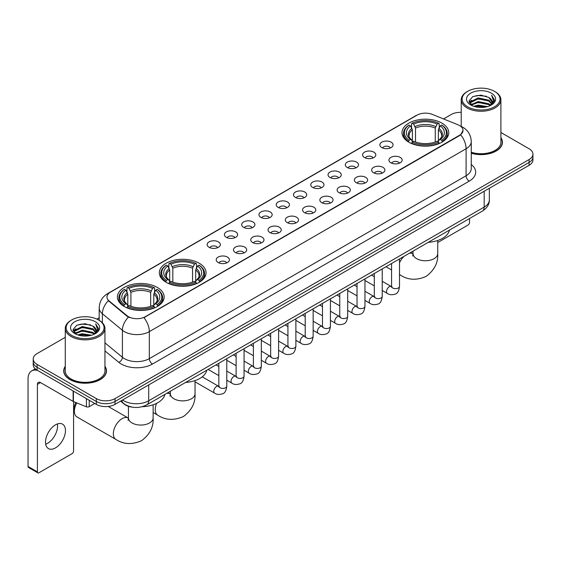 <?xml version="1.0" encoding="UTF-8"?>
<svg xmlns="http://www.w3.org/2000/svg" width="561" height="561" viewBox="0 0 561 561"><rect width="100%" height="100%" fill="white"/><g stroke="black" fill="none" stroke-linecap="round" stroke-linejoin="round"><path stroke-width="0.84" d="M199.218 263.235A23.366 13.492 0 0 0 173.749 260.311A23.366 13.492 0 0 0 159.324 272.779A23.366 13.492 0 0 0 166.168 282.316A23.366 13.492 0 0 0 191.638 285.24A23.366 13.492 0 0 0 206.062 272.779A23.366 13.492 0 0 0 199.218 263.235M157.311 287.428A23.366 13.492 0 0 0 131.849 284.504A23.366 13.492 0 0 0 117.417 296.972A23.366 13.492 0 0 0 124.261 306.509A23.366 13.492 0 0 0 149.731 309.434A23.366 13.492 0 0 0 164.156 296.972A23.366 13.492 0 0 0 157.311 287.428M441.9 123.125A23.366 13.492 0 0 0 416.437 120.201A23.366 13.492 0 0 0 402.013 132.662A23.366 13.492 0 0 0 408.857 142.206A23.366 13.492 0 0 0 434.319 145.131A23.366 13.492 0 0 0 448.751 132.662A23.366 13.492 0 0 0 441.9 123.125M381.796 147.564A6.613 3.822 180 0 1 380.477 146.484A6.613 3.822 180 0 1 382.672 141.744A6.613 3.822 180 0 1 391.143 142.164A6.613 3.822 180 0 1 392.455 146.484A6.613 3.822 180 0 1 381.796 147.564M390.337 147.964A3.969 2.293 0 0 0 389.278 146.849A3.969 2.293 0 0 0 385.365 146.267A3.969 2.293 0 0 0 382.595 147.964M364.517 157.543A6.613 3.822 180 0 1 363.205 156.456A6.613 3.822 180 0 1 365.4 151.715A6.613 3.822 180 0 1 373.871 152.136A6.613 3.822 180 0 1 375.183 156.456A6.613 3.822 180 0 1 364.517 157.543M373.065 157.936A3.969 2.293 0 0 0 371.999 156.821A3.969 2.293 0 0 0 368.093 156.239A3.969 2.293 0 0 0 365.323 157.936M347.245 167.515A6.613 3.822 180 0 1 345.934 166.435A6.613 3.822 180 0 1 348.129 161.687A6.613 3.822 180 0 1 356.6 162.108A6.613 3.822 180 0 1 357.911 166.435A6.613 3.822 180 0 1 347.245 167.515M355.793 167.907A3.969 2.293 0 0 0 354.727 166.792A3.969 2.293 0 0 0 350.821 166.21A3.969 2.293 0 0 0 348.051 167.907M329.973 177.486A6.613 3.822 180 0 1 328.662 176.406A6.613 3.822 180 0 1 330.85 171.659A6.613 3.822 180 0 1 339.328 172.087A6.613 3.822 180 0 1 340.639 176.406A6.613 3.822 180 0 1 329.973 177.486M338.521 177.879A3.969 2.293 0 0 0 337.456 176.764A3.969 2.293 0 0 0 333.55 176.182A3.969 2.293 0 0 0 330.78 177.879M312.701 187.458A6.613 3.822 180 0 1 311.39 186.378A6.613 3.822 180 0 1 313.578 181.631A6.613 3.822 180 0 1 322.056 182.059A6.613 3.822 180 0 1 323.367 186.378A6.613 3.822 180 0 1 312.701 187.458M321.25 187.851A3.969 2.293 0 0 0 320.184 186.736A3.969 2.293 0 0 0 316.278 186.154A3.969 2.293 0 0 0 313.508 187.851M295.43 197.43A6.613 3.822 180 0 1 294.118 196.35A6.613 3.822 180 0 1 296.306 191.603A6.613 3.822 180 0 1 304.784 192.03A6.613 3.822 180 0 1 306.096 196.35A6.613 3.822 180 0 1 295.43 197.43M303.978 197.823A3.969 2.293 0 0 0 302.912 196.708A3.969 2.293 0 0 0 299.006 196.126A3.969 2.293 0 0 0 296.236 197.823M278.158 207.402A6.613 3.822 180 0 1 276.846 206.322A6.613 3.822 180 0 1 279.034 201.574A6.613 3.822 180 0 1 287.512 202.002A6.613 3.822 180 0 1 288.824 206.322A6.613 3.822 180 0 1 278.158 207.402M286.706 207.794A3.969 2.293 0 0 0 285.64 206.679A3.969 2.293 0 0 0 281.734 206.097A3.969 2.293 0 0 0 278.964 207.794M260.886 217.373A6.613 3.822 180 0 1 259.575 216.294A6.613 3.822 180 0 1 261.763 211.546A6.613 3.822 180 0 1 270.241 211.974A6.613 3.822 180 0 1 271.552 216.294A6.613 3.822 180 0 1 260.886 217.373M269.434 217.766A3.969 2.293 0 0 0 268.368 216.651A3.969 2.293 0 0 0 264.455 216.069A3.969 2.293 0 0 0 261.692 217.766M243.614 227.345A6.613 3.822 180 0 1 242.303 226.265A6.613 3.822 180 0 1 244.491 221.518A6.613 3.822 180 0 1 252.969 221.946A6.613 3.822 180 0 1 254.28 226.265A6.613 3.822 180 0 1 243.614 227.345M252.162 227.738A3.969 2.293 0 0 0 251.097 226.623A3.969 2.293 0 0 0 247.184 226.041A3.969 2.293 0 0 0 244.421 227.738M226.342 237.317A6.613 3.822 180 0 1 225.031 236.237A6.613 3.822 180 0 1 227.219 231.49A6.613 3.822 180 0 1 235.69 231.917A6.613 3.822 180 0 1 237.008 236.237A6.613 3.822 180 0 1 226.342 237.317M234.891 237.71A3.969 2.293 0 0 0 233.825 236.595A3.969 2.293 0 0 0 229.912 236.013A3.969 2.293 0 0 0 227.149 237.71M209.071 247.289A6.613 3.822 180 0 1 207.752 246.209A6.613 3.822 180 0 1 209.947 241.461A6.613 3.822 180 0 1 218.418 241.889A6.613 3.822 180 0 1 219.737 246.209A6.613 3.822 180 0 1 209.071 247.289M217.619 247.681A3.969 2.293 0 0 0 216.553 246.567A3.969 2.293 0 0 0 212.64 245.991A3.969 2.293 0 0 0 209.87 247.681M390.863 162.774A6.613 3.822 180 0 1 389.551 161.694A6.613 3.822 180 0 1 391.746 156.954A6.613 3.822 180 0 1 400.217 157.375A6.613 3.822 180 0 1 401.529 161.694A6.613 3.822 180 0 1 390.863 162.774M399.411 163.174A3.969 2.293 0 0 0 398.345 162.059A3.969 2.293 0 0 0 394.439 161.477A3.969 2.293 0 0 0 391.669 163.174M373.591 172.753A6.613 3.822 180 0 1 372.28 171.673A6.613 3.822 180 0 1 374.468 166.926A6.613 3.822 180 0 1 382.946 167.346A6.613 3.822 180 0 1 384.257 171.673A6.613 3.822 180 0 1 373.591 172.753M382.139 173.146A3.969 2.293 0 0 0 381.073 172.031A3.969 2.293 0 0 0 377.167 171.449A3.969 2.293 0 0 0 374.397 173.146M356.319 182.725A6.613 3.822 180 0 1 355.008 181.645A6.613 3.822 180 0 1 357.196 176.897A6.613 3.822 180 0 1 365.674 177.325A6.613 3.822 180 0 1 366.985 181.645A6.613 3.822 180 0 1 356.319 182.725M364.867 183.117A3.969 2.293 0 0 0 363.801 182.002A3.969 2.293 0 0 0 359.896 181.42A3.969 2.293 0 0 0 357.126 183.117M339.047 192.696A6.613 3.822 180 0 1 337.736 191.617A6.613 3.822 180 0 1 339.924 186.869A6.613 3.822 180 0 1 348.402 187.297A6.613 3.822 180 0 1 349.713 191.617A6.613 3.822 180 0 1 339.047 192.696M347.596 193.089A3.969 2.293 0 0 0 346.53 191.974A3.969 2.293 0 0 0 342.624 191.392A3.969 2.293 0 0 0 339.854 193.089M321.776 202.668A6.613 3.822 180 0 1 320.464 201.588A6.613 3.822 180 0 1 322.652 196.841A6.613 3.822 180 0 1 331.13 197.269A6.613 3.822 180 0 1 332.442 201.588A6.613 3.822 180 0 1 321.776 202.668M330.324 203.061A3.969 2.293 0 0 0 329.258 201.946A3.969 2.293 0 0 0 325.345 201.364A3.969 2.293 0 0 0 322.582 203.061M304.504 212.64A6.613 3.822 180 0 1 303.192 211.56A6.613 3.822 180 0 1 305.38 206.813A6.613 3.822 180 0 1 313.858 207.24A6.613 3.822 180 0 1 315.17 211.56A6.613 3.822 180 0 1 304.504 212.64M313.052 213.033A3.969 2.293 0 0 0 311.986 211.918A3.969 2.293 0 0 0 308.073 211.336A3.969 2.293 0 0 0 305.31 213.033M287.232 222.612A6.613 3.822 180 0 1 285.921 221.532A6.613 3.822 180 0 1 288.109 216.784A6.613 3.822 180 0 1 296.587 217.212A6.613 3.822 180 0 1 297.898 221.532A6.613 3.822 180 0 1 287.232 222.612M295.78 223.005A3.969 2.293 0 0 0 294.714 221.89A3.969 2.293 0 0 0 290.801 221.307A3.969 2.293 0 0 0 288.038 223.005M269.96 232.584A6.613 3.822 180 0 1 268.649 231.504A6.613 3.822 180 0 1 270.837 226.756A6.613 3.822 180 0 1 279.308 227.184A6.613 3.822 180 0 1 280.626 231.504A6.613 3.822 180 0 1 269.96 232.584M278.508 232.976A3.969 2.293 0 0 0 277.443 231.861A3.969 2.293 0 0 0 273.53 231.279A3.969 2.293 0 0 0 270.767 232.976M252.688 242.555A6.613 3.822 180 0 1 251.37 241.475A6.613 3.822 180 0 1 253.565 236.728A6.613 3.822 180 0 1 262.036 237.156A6.613 3.822 180 0 1 263.354 241.475A6.613 3.822 180 0 1 252.688 242.555M261.23 242.948A3.969 2.293 0 0 0 260.171 241.833A3.969 2.293 0 0 0 256.258 241.251A3.969 2.293 0 0 0 253.488 242.948M235.41 252.527A6.613 3.822 180 0 1 234.098 251.447A6.613 3.822 180 0 1 236.293 246.7A6.613 3.822 180 0 1 244.764 247.128A6.613 3.822 180 0 1 246.076 251.447A6.613 3.822 180 0 1 235.41 252.527M243.958 252.92A3.969 2.293 0 0 0 242.899 251.805A3.969 2.293 0 0 0 238.986 251.223A3.969 2.293 0 0 0 236.216 252.92M218.138 262.499A6.613 3.822 180 0 1 216.827 261.419A6.613 3.822 180 0 1 219.021 256.672A6.613 3.822 180 0 1 227.493 257.099A6.613 3.822 180 0 1 228.804 261.419A6.613 3.822 180 0 1 218.138 262.499M226.686 262.892A3.969 2.293 0 0 0 225.62 261.777A3.969 2.293 0 0 0 221.714 261.202A3.969 2.293 0 0 0 218.944 262.892M457.958 124.766A11.907 6.872 180 0 1 459.55 125.538A11.907 6.872 180 0 1 463.035 130.397A11.907 6.872 180 0 1 459.55 135.257L145.278 316.699A11.907 6.872 180 0 1 127.109 315.78L109.136 300.955A11.907 6.872 180 0 1 106.983 297.014A11.907 6.872 180 0 1 110.468 292.155L417.04 115.159A11.907 6.872 180 0 1 432.286 114.388L457.958 124.766M132.529 407.181A13.226 7.637 180 0 1 124.156 404.06L120.615 401.136M65.265 366.277A21.381 12.349 0 0 0 63.723 370.877A21.381 12.349 0 0 0 69.985 379.608A21.381 12.349 0 0 0 93.287 382.286A21.381 12.349 0 0 0 106.492 370.877A21.381 12.349 0 0 0 104.949 366.277M463.035 130.397L460.7 134.773L459.55 135.608L143.939 317.652A15.435 8.913 60 0 1 149.331 331.635A17.636 10.182 180 0 1 124.388 331.635A17.636 10.182 180 0 1 122.41 330.282L102.383 313.76A17.636 10.182 180 0 1 99.192 307.919L99.192 320.331M65.265 337.336L37.089 353.598A13.226 7.637 0 0 0 33.218 358.998L33.218 364.762A13.226 7.637 0 0 0 37.089 370.162L96.331 404.362L96.331 401.48A13.226 7.637 0 0 0 115.033 401.48L529.079 162.438A13.226 7.637 0 0 0 532.95 157.038A13.226 7.637 0 0 1 529.079 162.438L115.033 401.48A13.226 7.637 0 0 1 96.331 401.48L37.089 367.28L96.331 401.48L96.331 398.598A13.226 7.637 0 0 0 115.033 398.598L529.079 159.555A13.226 7.637 0 0 0 532.95 154.156A13.226 7.637 0 0 0 529.079 148.756L500.903 132.494M33.218 361.88A13.226 7.637 0 0 0 37.089 367.28A13.226 7.637 0 0 1 33.218 361.88M129.78 317.652L127.109 316.299L108.329 300.668A15.435 10.322 129.5 0 0 102.383 313.76L102.383 322.764M471.261 153.251A21.381 12.349 0 0 0 502.446 142.277A21.381 12.349 0 0 0 500.903 137.669M461.219 112.333A13.226 7.637 0 0 0 451.128 114.556L443.541 118.939M99.192 317.743L96.864 319.09M33.218 358.998A13.226 7.637 0 0 0 37.089 364.398L96.331 398.598M96.331 404.362A13.226 7.637 0 0 0 115.033 404.362L529.079 165.32A13.226 7.637 0 0 0 532.95 159.913L532.95 154.156M437.727 242.541L467.965 225.08A2.202 1.276 120 0 0 469.529 222.38L469.529 218.517M467.657 106.814A18.962 10.947 0 0 0 494.465 106.814A18.962 10.947 0 0 0 494.465 91.338L495.09 91.695A19.838 11.458 0 0 1 500.903 99.795A19.838 11.458 0 0 1 488.652 110.377A19.838 11.458 0 0 1 467.033 107.894A19.838 11.458 0 0 1 461.219 99.795A19.838 11.458 0 0 1 467.033 91.695L467.657 91.338A18.962 10.947 0 0 0 467.657 106.814M471.261 152.234A19.838 11.458 0 0 0 500.903 142.277L500.903 99.795M471.261 153.104A21.164 12.216 0 0 0 502.228 142.277A21.164 12.216 0 0 0 500.903 138.027M473.631 106.295L478.21 105.124L487.488 106.611M474.943 106.695L478.21 106.029L486.128 106.948M470.798 104.816L478.21 101.527L488.855 103.771L490.566 105.195M471.24 105.202L478.21 102.425L488.855 104.676L490.097 105.622M470.167 104.213L470.413 101.829L478.21 97.923L488.855 100.174L491.773 103.476M470.076 103.778L470.413 102.726L478.21 98.827L488.855 101.071L491.562 103.911M489.984 105.713A11.024 6.367 0 0 0 492.088 101.976A11.024 6.367 0 0 0 488.855 97.474L492.081 102.193M491.352 93.133A14.551 8.401 0 0 0 470.805 93.119A14.551 8.401 0 0 0 470.707 104.977A14.551 8.401 0 0 0 470.77 105.012A14.551 8.401 0 0 0 491.415 104.977A14.551 8.401 0 0 0 491.352 93.133M488.855 97.474L480.938 95.111L472.797 96.604L469.024 100.868L471.528 105.412M490.882 105.272L494.402 100.812L494.472 100.012L491.611 95.23L493.414 100.587L490.097 105.657M495.09 91.695L494.465 91.338A18.962 10.947 0 0 0 467.657 91.338M491.611 95.23L494.465 100.195M472.607 96.702L477.593 95.468L486.52 96.268M469.171 102.495L470.798 101.218M474.375 99.69L477.593 99.073L486.205 99.774M474.375 103.294L477.593 102.67L486.205 103.378M475.034 106.723L477.593 106.267L486.121 106.955M469.073 102.137L471.745 100.244M470.497 104.556L471.745 103.841M408.436 141.954L409.06 140.285A20.988 12.118 0 0 1 409.06 125.04L410.505 125.874A18.962 10.947 0 0 0 410.505 139.451L411.928 140.264L412.391 141.961M412.391 141.267L412.391 129.871L410.505 125.874M411.55 127.684L411.55 123.602L412.181 123.245A20.988 12.118 0 0 1 438.576 123.245L437.138 124.072A18.962 10.947 0 0 0 413.625 124.072L415.505 128.069L415.505 142.01M435.252 142.01L435.252 128.069L437.138 124.072M428.295 242.324A24.249 14.004 0 0 0 449.452 230.108M411.55 143.167A21.872 12.63 0 0 0 439.207 143.167L438.576 142.08A20.988 12.118 0 0 1 412.181 142.08L411.55 143.539M439.207 143.539L439.207 143.167M409.06 125.04L408.436 125.398A21.872 12.63 0 0 0 403.506 133.385A21.872 12.63 0 0 0 408.436 141.365M438.576 123.245L439.207 123.602L439.207 127.684M412.181 142.08L413.625 141.253A18.962 10.947 0 0 0 437.138 141.253L438.576 142.08M410.505 139.451L409.06 140.285M413.625 124.072L412.181 123.245M411.928 128.329A16.956 9.789 0 0 0 411.928 140.264L412.012 140.313C409.6 137.985 408.618 136.4 409.067 135.566A16.311 9.418 0 0 1 412.391 129.871M442.32 141.365A21.872 12.63 0 0 0 447.25 133.385A21.872 12.63 0 0 0 442.32 125.398L441.696 125.04A20.988 12.118 0 0 1 441.696 140.285L442.32 141.954M441.696 140.285L440.252 139.451A18.962 10.947 0 0 0 440.252 125.874L441.696 125.04M440.252 125.874L438.365 129.871L438.365 141.267L438.828 140.264L440.252 139.451M438.365 129.871A16.311 9.418 0 0 1 441.689 135.566C442.138 136.407 441.156 137.985 438.751 140.313L438.828 140.264A16.956 9.789 0 0 0 438.828 128.329M438.365 141.961L438.365 141.267M165.747 282.071L166.372 280.395A20.988 12.118 0 0 1 166.372 265.157L167.816 265.991A18.962 10.947 0 0 0 167.816 279.567L169.24 280.374L169.703 282.078M169.703 281.384L169.703 269.981L167.816 265.991M168.868 267.793L168.868 263.712L169.492 263.354A20.988 12.118 0 0 1 195.894 263.354L194.45 264.189A18.962 10.947 0 0 0 170.937 264.189L172.823 268.186L172.823 282.12M192.563 282.12L192.563 268.186L194.45 264.189M185.607 382.441A24.249 14.004 0 0 0 206.764 370.225M168.868 283.277A21.872 12.63 0 0 0 196.518 283.277L195.894 282.197A20.988 12.118 0 0 1 169.492 282.197L168.868 283.656M196.518 283.656L196.518 283.277M166.372 265.157L165.747 265.514A21.872 12.63 0 0 0 160.825 273.495A21.872 12.63 0 0 0 165.747 281.482M195.894 263.354L196.518 263.712L196.518 267.793M169.492 282.197L170.937 281.363A18.962 10.947 0 0 0 194.45 281.363L195.894 282.197M167.816 279.567L166.372 280.395M170.937 264.189L169.492 263.354M169.24 268.446A16.956 9.789 0 0 0 169.24 280.374L169.324 280.43C166.912 278.095 165.93 276.517 166.379 275.682A16.311 9.418 0 0 1 169.703 269.981M199.639 281.482A21.872 12.63 0 0 0 204.562 273.495A21.872 12.63 0 0 0 199.639 265.514L199.008 265.157A20.988 12.118 0 0 1 199.008 280.395L199.639 282.071M199.008 280.395L197.563 279.567A18.962 10.947 0 0 0 197.563 265.991L199.008 265.157M197.563 265.991L195.677 269.981L195.677 281.384L196.14 280.374L197.563 279.567M195.677 269.981A16.311 9.418 0 0 1 199.008 275.682C199.45 276.524 198.468 278.102 196.062 280.43L196.14 280.374A16.956 9.789 0 0 0 196.14 268.446M195.677 282.078L195.677 281.384M76.801 402.91A12.349 7.125 120 0 0 74.382 411.276L74.382 407.672A7.938 4.579 -60 0 1 75.819 402.518M74.382 411.276A12.349 7.125 120 0 0 76.934 416.928L115.91 439.424A12.349 7.125 -60 0 1 114.016 429.53A12.349 7.125 -60 0 1 122.081 418.653A12.349 7.125 -60 0 1 128.252 418.043L128.441 418.148M123.848 306.264L124.472 304.588A20.988 12.118 0 0 1 124.472 289.35L125.916 290.184A18.962 10.947 0 0 0 125.916 303.76L127.34 304.567L127.803 306.271M127.803 305.577L127.803 294.174L125.916 290.184M126.961 291.986L126.961 287.905L127.592 287.548A20.988 12.118 0 0 1 153.987 287.548L152.543 288.382A18.962 10.947 0 0 0 129.03 288.382L130.916 292.379L130.916 306.313M150.657 306.313L150.657 292.379L152.543 288.382M142.178 406.711A24.249 14.004 0 0 0 164.864 394.418M126.961 307.47A21.872 12.63 0 0 0 154.612 307.47L153.987 306.39A20.988 12.118 0 0 1 127.592 306.39L126.961 307.849M154.612 307.849L154.612 307.47M124.472 289.35L123.848 289.707A21.872 12.63 0 0 0 118.918 297.688A21.872 12.63 0 0 0 123.848 305.675M153.987 287.548L154.612 287.905L154.612 291.986M127.592 306.39L129.03 305.556A18.962 10.947 0 0 0 152.543 305.556L153.987 306.39M125.916 303.76L124.472 304.588M129.03 288.382L127.592 287.548M127.34 292.639A16.956 9.789 0 0 0 127.34 304.567L127.417 304.623C125.012 302.288 124.03 300.71 124.472 299.876A16.311 9.418 0 0 1 127.803 294.174M157.732 305.675A21.872 12.63 0 0 0 162.655 297.688A21.872 12.63 0 0 0 157.732 289.707L157.108 289.35A20.988 12.118 0 0 1 157.108 304.588L157.732 306.264M157.108 304.588L155.663 303.76A18.962 10.947 0 0 0 155.663 290.184L157.108 289.35M155.663 290.184L153.777 294.174L153.777 305.577L154.24 304.567L155.663 303.76M153.777 294.174A16.311 9.418 0 0 1 157.101 299.876C157.55 300.71 156.568 302.295 154.156 304.623L154.24 304.567A16.956 9.789 0 0 0 154.24 292.639M153.777 306.271L153.777 305.577M57.369 423.962A14.109 8.149 -60 0 1 47.573 443.316A14.109 8.149 -60 0 1 45.686 444.2M55.483 447.888A14.109 8.149 120 0 0 64.704 435.455A14.109 8.149 120 0 0 62.544 424.144A14.109 8.149 120 0 0 55.483 424.845A14.109 8.149 120 0 0 46.268 437.278A14.109 8.149 120 0 0 48.428 448.583A14.109 8.149 120 0 0 55.483 447.888M89.234 400.266L89.234 406.655L94.767 403.457M37.748 370.541A17.636 10.182 -120 0 0 31.704 370.905A17.636 10.182 -120 0 0 28.05 378.977L28.05 466.464L37.405 471.864L37.405 384.383A4.411 2.546 60 0 1 38.316 382.364A4.411 2.546 60 0 1 40.518 382.581L73.119 401.403L73.119 390.961M37.405 471.864A2.202 1.276 120 0 0 37.86 472.874L28.506 467.474A2.202 1.276 -60 0 1 28.05 466.464M37.86 472.874A2.202 1.276 120 0 0 38.961 472.762L72.011 453.681A2.202 1.276 120 0 0 73.568 450.981L73.568 401.606M89.234 406.655A2.202 1.276 180 0 1 86.415 406.795L73.414 401.543A2.202 1.276 180 0 1 73.119 401.403M71.696 335.415A18.962 10.947 0 0 0 98.512 335.415A18.962 10.947 0 0 0 98.512 319.938L99.136 320.296A19.838 11.458 0 0 1 104.949 328.395A19.838 11.458 0 0 1 92.698 338.984A19.838 11.458 0 0 1 71.079 336.495A19.838 11.458 0 0 1 65.265 328.395A19.838 11.458 0 0 1 71.072 320.296L71.696 319.938A18.962 10.947 0 0 0 71.696 335.415M65.265 328.395L65.265 370.877A19.838 11.458 0 0 0 71.079 378.977A19.838 11.458 0 0 0 92.698 381.466A19.838 11.458 0 0 0 104.949 370.877L104.949 328.395M65.265 366.628A21.164 12.216 0 0 0 63.94 370.877A21.164 12.216 0 0 0 70.139 379.517A21.164 12.216 0 0 0 93.203 382.167A21.164 12.216 0 0 0 106.267 370.877A21.164 12.216 0 0 0 104.949 366.628M77.677 334.903L82.25 333.732L91.527 335.219M78.989 335.303L82.25 334.629L90.174 335.555M74.837 333.416L82.25 330.127L92.902 332.378L94.613 333.795M75.279 333.809L82.25 331.032L92.902 333.276L94.136 334.223M74.213 332.82L74.459 330.429L82.25 326.53L92.902 328.774L95.812 332.084M74.115 332.378L74.459 331.327L82.25 327.428L92.902 329.679L95.608 332.512M94.024 334.314A11.024 6.367 0 0 0 96.127 330.576A11.024 6.367 0 0 0 92.902 326.074L96.12 330.794M95.391 321.741A14.551 8.401 0 0 0 74.851 321.719A14.551 8.401 0 0 0 74.753 333.585A14.551 8.401 0 0 0 74.816 333.62A14.551 8.401 0 0 0 95.454 333.585A14.551 8.401 0 0 0 95.391 321.741M92.902 326.074L84.977 323.711L76.843 325.212L73.07 329.475L75.567 334.019M94.928 333.872L98.441 329.412L98.512 328.613L95.651 323.837L97.453 329.188L94.143 334.265M99.136 320.296L98.512 319.938A18.962 10.947 0 0 0 71.696 319.938M95.651 323.837L98.512 328.795M76.654 325.303L81.633 324.076L90.566 324.875M73.211 331.095L74.837 329.819M78.421 328.297L81.633 327.673L90.244 328.381M78.421 331.895L81.633 331.271L90.244 331.979M79.08 335.324L81.633 334.875L90.16 335.555M73.119 330.745L75.784 328.844M74.536 333.164L75.784 332.442M109.136 300.955L109.136 301.481M127.109 315.78L127.109 316.299M145.278 316.699L145.278 317.049M459.55 135.257L459.55 135.608M471.261 164.52A22.047 12.728 180 0 1 469.213 181.154L152.452 364.04A4.411 2.546 60 0 1 149.331 358.64L466.1 175.754A17.636 10.182 0 0 0 471.261 168.559L471.261 141.554A17.636 10.182 180 0 1 466.1 148.756A15.435 8.913 -120 0 0 460.7 134.773M152.452 364.04A22.047 12.728 180 0 1 121.274 364.04A22.047 12.728 180 0 1 118.799 362.343L104.949 350.92M128.427 317.119A15.435 10.322 129.5 0 0 122.41 330.282L122.41 357.28A17.636 10.182 0 0 0 124.388 358.64A17.636 10.182 0 0 0 149.331 358.64L149.331 331.635L466.1 148.756L466.1 175.754A4.411 2.546 60 0 0 469.213 181.154M471.261 141.554C470.967 135.215 468.176 130.461 462.902 127.291L460.672 126.204A15.435 7.23 112 0 0 460.469 126.127M109.157 293.059A15.435 8.913 -120 0 0 107.558 293.655C102.277 296.825 99.493 301.58 99.192 307.919M107.558 293.655L415.743 115.727A15.435 8.913 60 0 1 416.914 115.229M115.033 398.598L115.033 404.362M529.079 159.555L529.079 165.32M37.089 364.398L37.089 370.162M104.949 342.876L122.41 357.28A4.411 2.952 -50.5 0 1 118.799 362.343M122.579 400.007A17.636 10.182 0 0 0 123.764 400.757A17.636 10.182 0 0 0 148.707 400.757L484.178 207.079A17.636 10.182 0 0 0 489.346 199.877C489.473 204.253 487.144 207.998 482.355 211.111L146.884 404.797A8.822 5.091 60 0 0 148.707 400.757L148.707 384.923M484.178 191.238L484.178 207.079A8.822 5.091 60 0 1 482.355 211.111M121.863 400.414A8.822 5.898 129.5 0 0 123.406 403.282L120.727 401.073M437.727 240.48L437.727 253.628A12.349 7.125 180 0 1 434.109 258.67A12.349 7.125 180 0 1 416.648 258.67A12.349 7.125 180 0 1 413.036 253.628L412.7 255.991M409.285 253.299A12.349 7.125 -60 0 1 412.847 253.733L413.029 253.838M437.727 253.628C438.26 262.688 434.375 270.29 426.072 276.426C416.613 280.549 408.085 280.114 400.498 275.121A12.349 7.125 -60 0 1 399.509 274.329M399.509 262.8A12.349 7.125 -60 0 1 404.06 256.314M435.252 128.069A16.311 9.418 0 0 0 415.505 128.069M435.708 126.534A16.956 9.789 0 0 0 415.049 126.534M195.039 380.589L195.039 393.738A12.349 7.125 180 0 1 191.42 398.78A12.349 7.125 180 0 1 173.959 398.78A12.349 7.125 180 0 1 170.348 393.738L170.011 396.108M166.596 393.415A12.349 7.125 -60 0 1 170.158 393.85L170.341 393.955M195.039 393.738C195.572 402.805 191.687 410.407 183.384 416.543C173.924 420.666 165.397 420.224 157.809 415.231A12.349 7.125 -60 0 1 156.645 403.324M192.563 268.186A16.311 9.418 0 0 0 172.823 268.186M193.026 266.643A16.956 9.789 0 0 0 172.36 266.643M153.132 404.783L153.132 417.931A12.349 7.125 180 0 1 149.521 422.973A12.349 7.125 180 0 1 132.059 422.973A12.349 7.125 180 0 1 128.441 417.931L128.111 420.301M150.657 292.379A16.311 9.418 0 0 0 130.916 292.379M151.119 290.836A16.956 9.789 0 0 0 130.454 290.836M399.509 258.944L399.509 286.369A3.969 2.293 180 0 1 398.163 288.088A3.969 2.293 180 0 1 392.735 287.989A3.969 2.293 180 0 1 391.571 286.369L391.445 287.225L391.802 286.93M399.509 286.369C398.969 290.977 397.539 293.55 395.232 294.09C391.95 295.107 389.313 294.876 387.321 293.403A3.969 2.293 -60 0 1 386.711 290.226A3.969 2.293 -60 0 1 389.306 286.727A3.969 2.293 -60 0 1 389.481 286.636A3.969 2.293 -60 0 1 391.29 286.531L392.097 286.853M382.237 268.915L382.237 296.341A3.969 2.293 180 0 1 380.891 298.059A3.969 2.293 180 0 1 375.463 297.961A3.969 2.293 180 0 1 374.299 296.341L374.173 297.197L374.531 296.902M382.237 296.341C381.69 300.948 380.267 303.522 377.96 304.062C374.678 305.079 372.041 304.847 370.05 303.375A3.969 2.293 -60 0 1 369.44 300.198A3.969 2.293 -60 0 1 372.034 296.699A3.969 2.293 -60 0 1 372.209 296.608A3.969 2.293 -60 0 1 374.019 296.503L374.825 296.825M364.966 278.887L364.966 306.313A3.969 2.293 180 0 1 363.619 308.031A3.969 2.293 180 0 1 358.191 307.933A3.969 2.293 180 0 1 357.027 306.313L356.901 307.169L357.259 306.874M364.966 306.313C364.419 310.92 362.995 313.494 360.681 314.034C357.406 315.051 354.769 314.819 352.778 313.354A3.969 2.293 -60 0 1 352.168 310.17A3.969 2.293 -60 0 1 354.762 306.671A3.969 2.293 -60 0 1 354.938 306.579A3.969 2.293 -60 0 1 356.747 306.474L357.553 306.797M347.694 288.859L347.694 316.285A3.969 2.293 180 0 1 346.347 318.003A3.969 2.293 180 0 1 340.92 317.905A3.969 2.293 180 0 1 339.756 316.285L339.629 317.14L339.98 316.846M347.694 316.285C347.147 320.892 345.723 323.466 343.409 324.006C340.134 325.022 337.498 324.791 335.506 323.325A3.969 2.293 -60 0 1 334.896 320.142A3.969 2.293 -60 0 1 337.491 316.642A3.969 2.293 -60 0 1 337.666 316.551A3.969 2.293 -60 0 1 339.475 316.446L340.282 316.769M330.422 298.831L330.422 326.257A3.969 2.293 180 0 1 329.076 327.975A3.969 2.293 180 0 1 323.648 327.876A3.969 2.293 180 0 1 322.484 326.257L322.358 327.112L322.708 326.825M330.422 326.257C329.875 330.864 328.451 333.437 326.137 333.977C322.863 334.994 320.226 334.763 318.234 333.297A3.969 2.293 -60 0 1 317.624 330.113A3.969 2.293 -60 0 1 320.219 326.621A3.969 2.293 -60 0 1 320.394 326.523A3.969 2.293 -60 0 1 322.203 326.425L323.003 326.74M313.15 308.802L313.15 336.228A3.969 2.293 180 0 1 311.804 337.946A3.969 2.293 180 0 1 306.376 337.848A3.969 2.293 180 0 1 305.212 336.228L305.086 337.084L305.436 336.796M313.15 336.228C312.603 340.836 311.18 343.409 308.866 343.949C305.591 344.966 302.954 344.735 300.962 343.269A3.969 2.293 -60 0 1 300.352 340.085A3.969 2.293 -60 0 1 302.947 336.593A3.969 2.293 -60 0 1 303.122 336.495A3.969 2.293 -60 0 1 304.925 336.397L305.731 336.712M295.878 318.774L295.878 346.2A3.969 2.293 180 0 1 294.532 347.918A3.969 2.293 180 0 1 289.104 347.82A3.969 2.293 180 0 1 287.94 346.2L287.814 347.063L288.165 346.768M295.878 346.2C295.331 350.807 293.901 353.381 291.594 353.921C288.319 354.938 285.682 354.713 283.691 353.241A3.969 2.293 -60 0 1 283.081 350.057A3.969 2.293 -60 0 1 285.668 346.565A3.969 2.293 -60 0 1 285.851 346.467A3.969 2.293 -60 0 1 287.653 346.368L288.459 346.684M278.6 328.746L278.6 356.172A3.969 2.293 180 0 1 277.26 357.89A3.969 2.293 180 0 1 271.826 357.792A3.969 2.293 180 0 1 270.668 356.172L270.542 357.034L270.893 356.74M278.6 356.172C278.06 360.779 276.629 363.36 274.322 363.893C271.047 364.909 268.41 364.685 266.412 363.212A3.969 2.293 -60 0 1 265.809 360.029A3.969 2.293 -60 0 1 268.396 356.537A3.969 2.293 -60 0 1 268.572 356.438A3.969 2.293 -60 0 1 270.381 356.34L271.187 356.656M261.328 338.718L261.328 366.144A3.969 2.293 180 0 1 259.988 367.862A3.969 2.293 180 0 1 254.554 367.764A3.969 2.293 180 0 1 253.397 366.144L253.263 367.006L253.621 366.712M261.328 366.144C260.788 370.758 259.357 373.331 257.05 373.871C253.768 374.881 251.139 374.657 249.14 373.184A3.969 2.293 -60 0 1 248.537 370.001A3.969 2.293 -60 0 1 251.125 366.508A3.969 2.293 -60 0 1 251.3 366.41A3.969 2.293 -60 0 1 253.109 366.312L253.916 366.628M244.056 348.69L244.056 376.115A3.969 2.293 180 0 1 242.717 377.841A3.969 2.293 180 0 1 237.282 377.735A3.969 2.293 180 0 1 236.118 376.115L235.992 376.978L236.349 376.683M244.056 376.115C243.516 380.73 242.086 383.303 239.778 383.843C236.497 384.853 233.867 384.629 231.868 383.156A3.969 2.293 -60 0 1 231.258 379.972A3.969 2.293 -60 0 1 233.853 376.48A3.969 2.293 -60 0 1 234.028 376.382A3.969 2.293 -60 0 1 235.837 376.284L236.644 376.599M226.784 358.668L226.784 386.094A3.969 2.293 180 0 1 225.445 387.812A3.969 2.293 180 0 1 220.01 387.714A3.969 2.293 180 0 1 218.846 386.094L218.72 386.95L219.078 386.655M226.784 386.094C226.244 390.701 224.814 393.275 222.507 393.815C219.225 394.825 216.588 394.6 214.597 393.128A3.969 2.293 -60 0 1 213.986 389.951A3.969 2.293 -60 0 1 216.581 386.452A3.969 2.293 -60 0 1 216.756 386.354A3.969 2.293 -60 0 1 218.566 386.256L219.372 386.571M37.405 384.383L40.518 382.581M73.414 391.129L73.414 401.543M86.415 406.795L86.415 398.633M415.743 115.727L418.576 114.409M146.884 404.797C139.787 408.366 132.691 408.366 125.594 404.797L123.406 403.282M489.346 199.877L489.346 188.258M502.228 144.044L502.228 142.277M470.041 104.058L470.041 103.329M461.219 126.435L461.219 99.795M400.498 275.121L399.509 274.546M391.571 269.967L385.996 266.748M403.506 137.417L403.506 133.385M447.25 137.417L447.25 133.385M412.847 253.733L410.687 252.492M413.036 251.139L413.036 253.628M157.809 415.231L153.132 412.531M160.825 277.534L160.825 273.495M204.562 277.534L204.562 273.495M170.158 393.85L167.998 392.602M170.348 391.248L170.348 393.738M153.132 417.931C153.665 426.998 149.78 434.6 141.484 440.736C132.024 444.859 123.497 444.417 115.91 439.424M118.918 301.727L118.918 297.688M162.655 301.727L162.655 297.688M128.252 418.043L108.189 406.459M128.441 406.311L128.441 417.931M387.321 293.403L382.237 290.472M374.299 285.886L364.966 280.5M391.571 263.523L391.571 286.369M391.29 286.531L382.237 281.306M374.299 276.727L371.508 275.107M370.05 303.375L364.966 300.444M357.027 295.857L347.694 290.472M374.299 273.495L374.299 296.341M374.019 296.503L364.966 291.278M357.027 286.699L354.236 285.086M352.778 313.354L347.694 310.415M339.756 305.836L330.422 300.444M357.027 283.473L357.027 306.313M356.747 306.474L347.694 301.25M339.756 296.671L336.965 295.058M335.506 323.325L330.422 320.387M322.484 315.808L313.15 310.415M339.756 293.445L339.756 316.285M339.475 316.446L330.422 311.222M322.484 306.643L319.693 305.03M318.234 333.297L313.15 330.359M305.212 325.78L295.878 320.387M322.484 303.417L322.484 326.257M322.203 326.425L313.15 321.194M305.212 316.614L302.414 315.002M300.962 343.269L295.878 340.331M287.94 335.751L278.6 330.359M305.212 313.389L305.212 336.228M304.925 336.397L295.878 331.165M287.94 326.586L285.142 324.973M283.691 353.241L278.6 350.302M270.668 345.723L261.328 340.331M287.94 323.36L287.94 346.2M287.653 346.368L278.6 341.137M270.668 336.558L267.87 334.945M266.412 363.212L261.328 360.274M253.397 355.695L244.056 350.302M270.668 333.332L270.668 356.172M270.381 356.34L261.328 351.109M253.397 346.53L250.599 344.917M249.14 373.184L244.056 370.246M236.118 365.667L226.784 360.274M253.397 343.304L253.397 366.144M253.109 366.312L244.056 361.081M236.118 356.501L233.327 354.889M231.868 383.156L226.784 380.218M218.846 375.639L208.117 369.44M236.118 353.276L236.118 376.115M235.837 376.284L226.784 371.052M218.846 366.473L216.055 364.86M214.597 393.128L195.039 381.838M218.846 363.248L218.846 386.094M218.566 386.256L202.24 376.831M31.704 370.905L35.273 368.843M106.267 372.644L106.267 370.877M74.08 332.666L74.08 331.93M63.94 372.644L63.94 370.877"/></g></svg>
